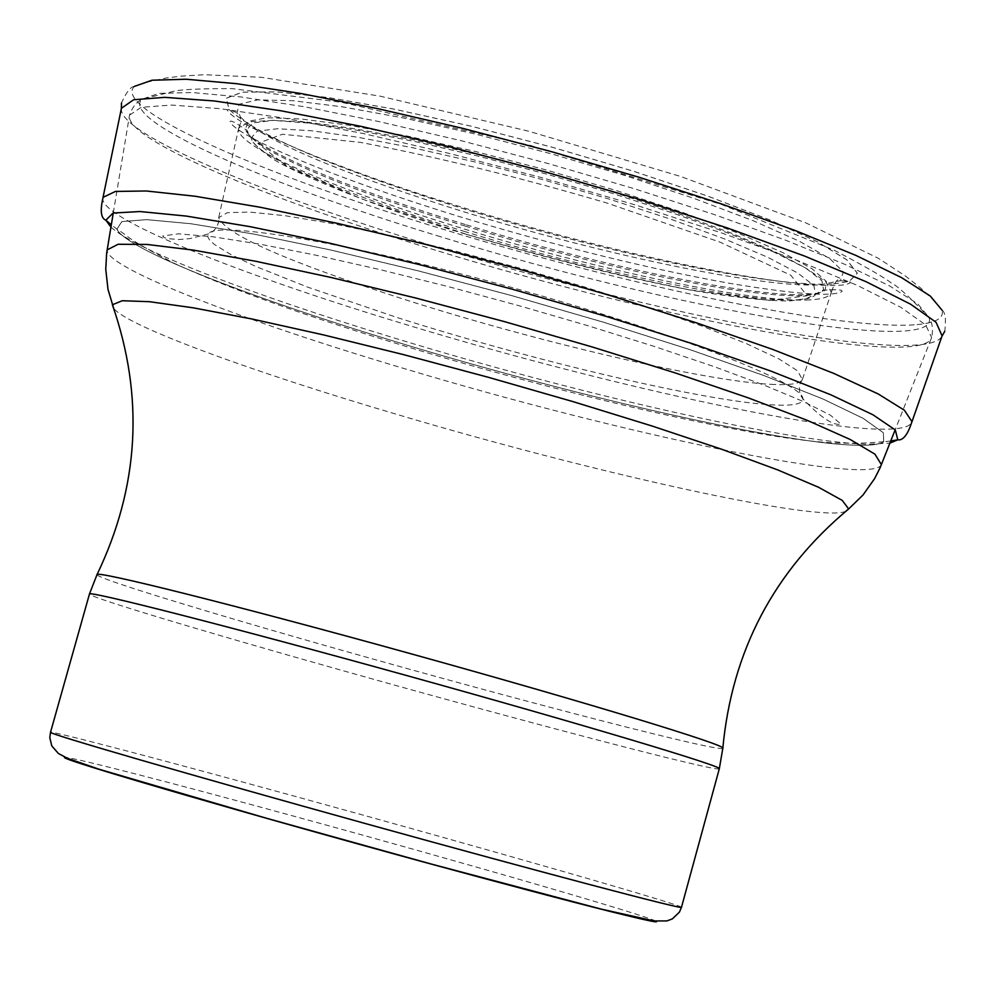 <?xml version="1.0" encoding="UTF-8"?>
<svg xmlns="http://www.w3.org/2000/svg" width="996" height="996" viewBox="0 0 996 996"><rect width="100%" height="100%" fill="white"/><g stroke="black" fill="none" stroke-linecap="round" stroke-linejoin="round"><path stroke-width="0.75" stroke-dasharray="4.98 3.74" d="M770.892 384.332C789.84 385.365 800.336 383.771 802.39 379.563L797.535 370.798L778.723 358.797L746.477 343.657L702.006 326.078L647.35 306.905L585.237 287.172L519.041 267.961L452.396 250.332L389 235.268L332.266 223.54L285.093 215.709L249.66 212.073L227.349 212.671L218.672 217.676C225.432 234.483 287.645 261.836 405.335 299.734C538.375 342.188 704.321 381.02 770.892 384.332M806.15 300.033C821.339 299.634 829.73 297.107 831.336 292.451L825.833 281.856L806.449 268.422L773.743 252.013L728.923 233.375L673.981 213.405L611.644 193.149L545.173 173.715L478.192 156.148L414.324 141.395L356.942 130.215L308.922 123.106L272.443 120.329L248.9 121.861L238.729 128.111C233.736 144.457 324.447 185.131 442.909 222.357C580.282 266.081 745.705 302.074 806.15 300.033M121.425 108.29L121.375 108.713C118.412 133.526 262.732 194.556 436.373 247.02C625.625 304.901 842.616 350.542 916.046 345.052C930.774 344.031 939.39 341.105 941.917 336.262L942.092 335.889M103.098 197.333L102.962 197.743C97.147 216.979 232.566 272.057 399.67 322.642C584.913 379.302 801.693 428.292 880.564 429.189C899.662 429.488 910.083 427.11 911.85 422.067L911.95 421.644M390.357 340.084C566.288 394.117 774.975 442.286 853.186 445.15C869.06 445.797 879.231 444.677 883.713 441.763L883.303 432.712L863.022 418.295L822.895 398.985L764.256 375.691L689.879 349.633L603.85 322.343L511.396 295.538L418.345 270.9L330.548 249.984L253.37 234.01L191.108 223.776L146.773 219.655L121.948 221.573L116.93 229.117C125.459 248.626 244.244 295.6 390.357 340.084C566.338 394.117 775.05 442.286 853.273 445.15C869.135 445.797 879.319 444.664 883.788 441.763L883.377 432.712L863.084 418.283L822.945 398.973L764.306 375.666L689.904 349.608L603.875 322.318L511.409 295.501L418.332 270.862L330.535 249.946L253.345 233.973L191.07 223.739L146.723 219.618L121.898 221.535L116.868 229.08C125.384 248.589 244.207 295.575 390.357 340.072M769.92 404.725C792.044 406.181 803.062 404.239 802.95 398.873C803.822 383.199 673.371 332.203 513.488 287.956C353.667 243.534 215.572 220.066 208.251 233.948L207.728 236.787L209.783 240.297L214.364 244.443L230.699 254.478L255.872 266.48L307.864 287.197L397.043 317.5C532.337 360.502 701.433 400.479 769.92 404.725M820.082 284.844L840.4 280.723L843.388 271.883L829.656 258.512L799.253 241.181L753.3 220.776L694.137 198.453L625.177 175.595L550.738 153.67L475.64 134.124L404.762 118.2L342.549 106.858L292.65 100.683L257.653 99.886L238.99 104.269L236.998 113.382C257.142 137.137 328.282 168.548 450.404 207.591C591.836 252.411 760.247 288.292 820.082 284.844M833.515 283.935L849.202 281.445L857.282 273.215L846.712 259.782L817.23 241.717L769.896 219.992L707.197 195.926L633.058 171.113L552.481 147.321L471.17 126.218L394.839 109.299L328.705 97.645L276.95 91.893L242.377 92.192L226.391 98.255L229.092 109.473C256.918 134.946 331.257 166.867 452.122 205.213C599.194 251.565 772.871 288.18 833.515 283.935M833.602 283.935L849.277 281.445L857.369 273.228L846.799 259.794L817.33 241.729L769.983 219.992L707.272 195.913L633.107 171.1L552.494 147.284L471.145 126.181L394.79 109.249L328.63 97.596L276.863 91.844L242.289 92.142L226.329 98.218L229.043 109.448C256.906 134.933 331.27 166.855 452.134 205.201C599.243 251.565 772.933 288.18 833.602 283.935M917.092 324.584C935.68 322.965 944.034 318.197 942.141 310.291L932.679 299.348L920.466 287.856L905.65 276.191L878.472 258.375L805.988 222.93L680.915 176.553L529.1 131.323L380.011 96.139L261.525 77.327L204.454 74.712L181.048 76.119L166.046 78.037L148.255 81.846L134.56 86.341C110.419 107.991 260.168 174.063 444.477 229.665C631.626 286.973 845.666 331.282 917.092 324.584M110.917 227.088C135.929 250.108 252.909 295.053 392.212 337.383C573.621 392.922 787.438 441.963 866.657 444.266L889.914 443.12M722.822 748.257C721.926 753.076 521.344 701.134 342.649 650.488C207.853 612.428 96.463 578.327 96.986 574.692M719.324 768.713C720.556 773.232 517.883 720.083 337.084 669.038C200.482 630.605 87.685 596.654 89.453 594.039M681.476 907.306C684.414 905.601 482.662 847.808 301.203 798.033C164.141 760.359 50.037 730.317 50.51 732.321M655.754 921.151C647.114 915.635 464.36 862.773 299.858 817.828C177.101 784.201 73.741 757.446 65.437 757.433M466.091 234.16L361.934 199.026L287.358 166.73L257.79 143.362L282.491 134.223L360.403 142.378C435.862 156.708 518.132 176.952 607.199 203.109L719.984 242.128L790.824 275.245L807.121 295.75L769.572 300.506L688.908 289.736C618.777 275.606 544.513 257.093 466.091 234.16M465.207 231.67C347.554 195.913 252.498 155.239 251.204 137.846L257.229 131.223L277.436 128.745L311.312 130.713L357.489 137.187L413.689 147.931L476.897 162.41L543.48 179.84L609.527 199.188L671.155 219.332L724.864 239.065L767.779 257.304L797.833 273.066L813.881 285.591L815.637 294.368C803.037 313.989 622.388 280.312 465.207 231.67M465.406 226.129C345.338 189.601 248.166 147.894 246.697 129.878L252.785 122.994L273.402 120.342L308.001 122.259L355.211 128.795L412.718 139.714L477.408 154.505L545.559 172.333L613.163 192.153L676.222 212.795L731.139 233.052L774.975 251.764L805.615 267.949L821.924 280.822L823.605 289.873C810.358 310.08 625.812 275.817 465.406 226.129M465.319 224.511C348.712 188.991 253.046 148.541 245.24 129.343L248.502 121.3L267.326 117.715L301.34 118.997L349.123 125.247L408.236 136.253L475.291 151.454L546.219 169.967L616.536 190.622L681.849 212.136L738.185 233.151L782.358 252.399L812.176 268.82L826.468 281.582L825.124 290.16C803.486 307.453 622.475 273.153 465.319 224.511M440.606 236.749C262.807 182.928 119.508 119.856 142.017 99.251L158.787 93.375L192.079 92.528L241.144 96.986L304.315 106.759L378.953 121.574L461.571 140.797L548.012 163.506L633.792 188.555L714.505 214.626L786.118 240.372L845.305 264.525L889.652 285.976L917.752 303.855L929.094 317.525C941.133 356.468 671.864 308.349 440.606 236.749M435.563 250.208C264.289 198.403 123.193 138.444 129.542 115.113L141.22 107.331L171.573 105.053L220.079 108.664L285.005 118.275L363.44 133.601L451.375 153.944L543.928 178.234L635.759 205.076L721.602 232.927L796.738 260.193L857.344 285.391L900.77 307.278L925.62 324.87L931.634 337.544C923.441 368.881 660.971 319.666 435.563 250.208M881.41 464.634C872.446 486.509 622.276 434.156 405.434 368.943C241.219 320.264 105.003 267.463 107.132 249.909M845.691 511.359C818.637 522.825 593.218 472.814 396.719 414.336C250.494 371.284 127.002 325.953 113.681 308.362M883.788 441.763L883.713 441.763C873.218 442.299 861.577 444.154 830.154 442.685C750.611 438.066 554.324 392.337 388.664 341.142C297.68 313.192 225.893 287.122 173.304 262.907C119.856 234.533 133.887 239.7 116.93 229.117L111.303 224.81M802.39 379.563L800.162 383.435C798.643 389.623 799.564 394.777 802.95 398.873C820.754 417.573 833.428 425.977 840.973 424.097L830.39 415.158L803.772 401.712L764.579 385.328L713.933 366.565L654.322 346.446L588.2 325.792L518.318 305.511L447.677 286.462L379.314 269.455L316.118 255.225L260.691 244.294L213.132 236.811L178.57 233.811L162.672 235.99L164.029 237.509L167.44 238.592L178.794 239.55L189.701 238.642L208.251 233.948C213.269 232.18 216.705 228.246 218.597 222.158L218.672 217.676M802.515 379.202L831.336 292.451M218.759 217.315L238.729 128.111M831.486 291.791C835.158 281.171 838.134 277.486 840.4 280.723L849.277 281.445L850.584 282.702L845.928 284.619C796.165 291.915 606.875 252.934 453.466 204.591C336.013 168.76 232.964 124.351 227.25 109.846L229.092 109.473M238.953 127.463L241.069 121.649L239.862 115.163L237.907 113.158L229.068 109.448M942.141 310.291C945.304 312.283 946.175 319.293 944.768 331.307M134.56 86.341C130.825 86.415 126.467 91.956 121.487 102.986M890.76 440.979L883.801 441.763M465.979 234.185C545.659 257.976 620.433 276.602 690.29 290.06C732.197 297.169 765.326 300.817 789.666 301.004L806.611 298.539L823.605 289.873L825.124 290.16C837.449 289.251 843.064 289.724 841.931 291.604C834.187 295.563 810.333 296.771 728.96 283.2C648.222 268.696 558.283 246.46 459.144 216.53C380.024 192.116 316.74 168.834 269.306 146.698C245.365 135.12 232.292 126.866 230.088 121.923C230.088 119.732 235.143 122.209 245.24 129.343L246.697 129.878L251.204 137.846C251.478 141.544 257.615 147.806 269.63 156.621C285.703 169.37 373.712 207.006 465.979 234.185M113.27 212.995L129.542 115.113C132.107 107.568 136.278 102.277 142.017 99.251L175.284 90.897C184.123 89.329 203.035 88.569 232.006 88.607L341.69 102.339L530.519 145.428L721.789 204.603L834.362 250.295C864.976 266.355 883.925 277.224 891.208 282.914C897.085 285.553 909.709 297.094 929.094 317.525C932.468 323.078 933.314 329.751 931.634 337.544L895.167 429.836"/><path stroke-width="1.49" d="M942.092 335.889L936.053 322.281L910.605 304.203L866.184 281.756L804.22 255.922L727.391 227.984L639.594 199.461L545.659 171.984L451.001 147.159L361.05 126.38L280.797 110.755L214.377 100.982L164.738 97.347L133.613 99.749L121.425 108.29M889.914 443.12L897.794 439.821C903.086 440.68 907.804 434.63 911.95 421.644L904.418 410.252L878.235 393.98L833.714 373.375L772.323 349.297L696.69 322.928L610.61 295.663L518.742 269.032L426.288 244.555L338.453 223.59L260.043 207.23L195.017 196.237L146.25 190.983L115.424 191.444L103.098 197.333C99.961 210.592 100.882 218.211 105.862 220.203L110.917 227.088M942.141 310.291L930.339 296.073L901.442 277.573L855.938 255.424L795.269 230.549L721.901 204.068L639.208 177.3L551.311 151.616L462.729 128.359L378.069 108.713L301.539 93.624L236.724 83.701L186.314 79.244L152.014 80.228L134.56 86.341M890.76 440.979L897.794 439.821L895.329 429.986L873.006 414.822L830.95 394.852L770.531 370.96L694.511 344.379L606.987 316.641L513.089 289.425L418.594 264.401L329.278 243.099L250.432 226.727L186.327 216.082L139.988 211.538L113.046 213.044L105.862 220.203L111.303 224.81M96.986 574.692C93.524 569.662 237.683 605.705 411.958 654.061C586.258 702.367 728.387 745.73 722.822 748.257L719.324 768.713C723.121 766.472 580.295 723.681 406.057 675.375C231.819 627.032 87.362 590.155 89.453 594.039L96.986 574.692C139.228 486.683 144.358 396.707 112.386 304.764L122.271 300.73L149.4 301.688L193.261 307.826L252.249 319.056L323.725 334.955L404.015 354.75L488.687 377.397L572.937 401.6L651.944 425.977L721.403 449.159L777.752 469.925L818.513 487.256L842.255 500.403L848.654 508.956L845.691 511.359M89.453 594.039L50.51 732.321C47.024 733.342 190.41 775.037 364.984 823.443C539.558 871.861 683.941 909.983 681.476 907.306L719.324 768.713M65.437 757.433C51.531 756.263 188.306 796.9 359.22 844.284C530.121 891.694 668.291 927.301 655.754 921.151M107.132 249.909L118.088 244.269L146.96 244.443L193.311 250.108L255.499 261.226L330.734 277.411L415.183 297.879L504.175 321.546L592.657 347.094L675.587 373.039L748.407 397.927L807.432 420.424L850.086 439.435L874.924 454.151L881.41 464.634M113.681 308.362L107.979 289.301L105.763 269.343L106.634 253.295L113.27 212.995M944.768 331.307L941.992 336.187M121.487 102.986L121.363 108.601M942.278 335.353L911.95 421.781M121.537 107.742L103.024 197.445M50.51 732.321L49.8 737.65L51.767 745.88L58.366 753.462L67.467 758.33L99.289 769.298L265.92 818.077L430.67 863.881L601.422 909.149L654.098 920.939L666.797 920.951L672.362 918.91L679.409 912.124L681.476 907.306M722.822 748.257C731.948 651.06 773.892 571.293 848.654 508.956L863.059 494.95L874.65 478.553L880.091 467.796L895.167 429.836"/></g></svg>
